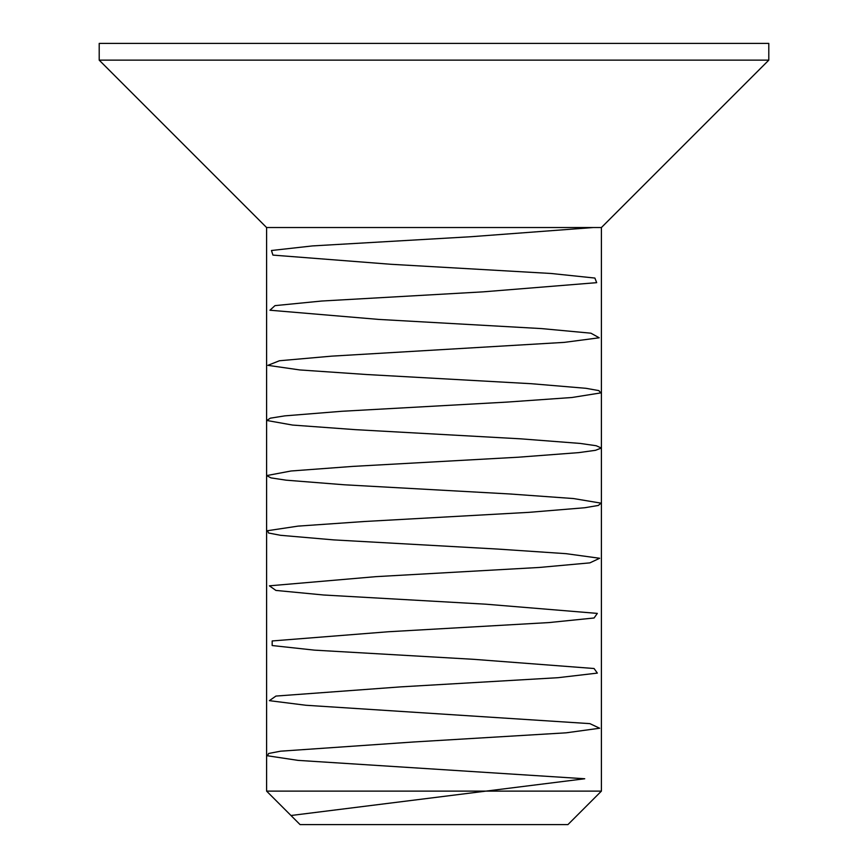 <?xml version="1.0" encoding="UTF-8"?>
<svg xmlns="http://www.w3.org/2000/svg" width="868" height="868" viewBox="0 0 868 868"><rect width="100%" height="100%" fill="white"/><g stroke="black" fill="none" stroke-linecap="round" stroke-linejoin="round"><path stroke-width="1.3" d="M434 43.4L768.798 43.4L768.798 60.142L99.202 60.142L99.202 43.4L434 43.4M266.595 791.117L601.405 791.117L567.922 824.6L300.078 824.6L266.595 791.117L266.595 227.535L601.405 227.535L768.798 60.142M290.986 815.508L584.739 778.759L298.039 760.379L267.539 755.789L268.57 753.489L280.592 751.189L413.19 742.01L566.142 732.82L599.669 728.23L589.86 723.63L305.883 705.261L269.373 700.66L275.926 696.071L400.571 686.881L557.918 677.702L597.347 673.101L594.059 668.512L473.668 659.322L314.476 650.143L272.161 645.542L272.183 640.953L388.148 631.763L548.967 622.573L594.092 617.983L597.325 613.394L485.971 604.204L323.775 595.014L275.894 590.424L269.395 585.824L375.996 576.645L539.332 567.455L589.893 562.865L599.647 558.265L566.088 553.675L497.961 549.086L333.713 539.896L280.548 535.306L268.548 533.006L267.55 530.706L298.082 526.116L364.18 521.516L529.089 512.337L584.782 507.737L598.356 505.447L601.014 503.147L573.542 498.558L509.581 493.957L344.238 484.778L286.114 480.178L270.979 477.888L266.671 475.588L291.03 470.999L352.766 466.398L518.304 457.208L578.782 452.619L595.459 450.318L601.394 448.029L596.186 445.729L580.193 443.429L520.757 438.839L355.283 429.649L292.538 425.06L266.78 420.47L270.349 418.17L284.791 415.87L341.84 411.28L507.02 402.09L571.947 397.501L600.786 392.9L598.877 390.611L585.998 388.311L531.433 383.721L366.784 374.531L299.775 369.942L267.876 365.341L279.431 360.752L331.435 356.162L564.308 342.372L599.213 337.782L590.913 333.193L541.545 328.592L378.687 319.413L269.937 310.223L274.982 305.634L321.637 301.033L483.237 291.843L596.685 282.664L594.895 278.064L551.028 273.474L390.904 264.284L272.943 255.105L271.456 250.505L312.491 245.915L470.89 236.725L593.202 227.535M266.595 227.535L99.202 60.142M601.405 791.117L601.405 227.535"/></g></svg>
